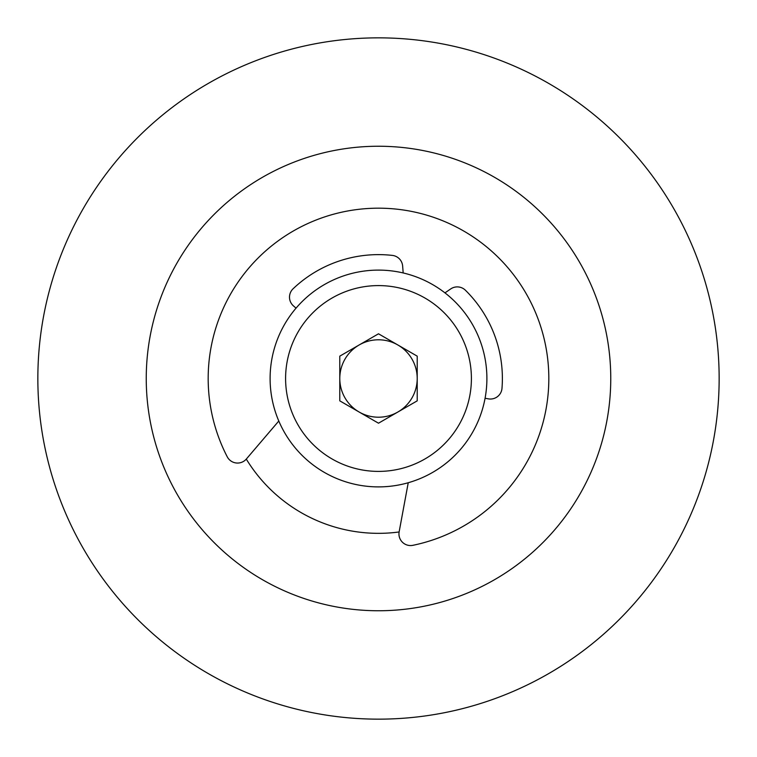 <?xml version="1.0" encoding="UTF-8"?>
<svg xmlns="http://www.w3.org/2000/svg" width="757" height="757" viewBox="0 0 757 757"><rect width="100%" height="100%" fill="white"/><g stroke="black" fill="none" stroke-linecap="round" stroke-linejoin="round"><path stroke-width="1.14" d="M417.211 378.5A38.711 38.711 0 0 0 397.851 344.974A38.711 38.711 0 0 1 397.851 412.026A38.711 38.711 0 0 0 417.211 378.5M397.851 412.026A38.711 38.711 0 0 1 339.789 378.5A38.711 38.711 0 0 1 397.851 344.974M339.789 400.85L339.789 356.15L378.5 333.799L417.211 356.15L417.211 400.85L378.5 423.201L339.789 400.85M378.5 471.403A92.903 92.903 0 0 1 298.04 332.049A92.903 92.903 0 0 1 458.96 332.049A92.903 92.903 0 0 1 378.5 471.403M378.5 486.893A108.393 108.393 0 0 0 486.893 378.5A108.393 108.393 0 0 0 378.5 270.107A108.393 108.393 0 0 0 270.107 378.5A108.393 108.393 0 0 0 378.5 486.893M399.128 531.963A154.844 154.844 0 0 1 246.29 459.092M603.036 437.915A232.267 232.267 0 0 1 214.78 543.242A232.267 232.267 0 0 1 317.694 154.343A232.267 232.267 0 0 1 603.036 437.915M707.814 465.65A340.65 340.65 0 0 1 138.37 620.125A340.65 340.65 0 0 1 289.316 49.735A340.65 340.65 0 0 1 707.814 465.65M485.076 398.248L488.293 398.844A11.61 11.61 0 0 0 501.986 388.35A123.874 123.874 0 0 0 465.413 290.234A11.61 11.61 0 0 0 450.689 288.937L444.955 292.874M403.178 272.955L402.639 266.029A11.61 11.61 0 0 0 392.353 255.402A123.874 123.874 0 0 0 293.101 288.767A11.61 11.61 0 0 0 293.574 306.008L296.053 308.137M278.794 421.015L246.375 458.988A11.61 11.61 0 0 1 227.232 456.783A170.325 170.325 0 0 1 314.344 220.722A170.325 170.325 0 0 1 541.473 329.011A170.325 170.325 0 0 1 412.915 545.314A11.61 11.61 0 0 1 399.147 531.821L408.241 482.729"/></g></svg>
